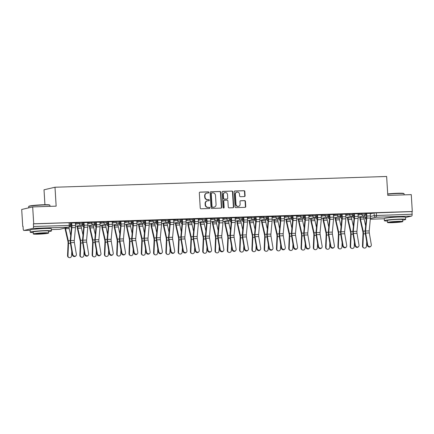<?xml version="1.0" encoding="UTF-8"?>
<svg xmlns="http://www.w3.org/2000/svg" width="434" height="434" viewBox="0 0 434 434"><rect width="100%" height="100%" fill="white"/><g stroke="black" fill="none" stroke-linecap="round" stroke-linejoin="round"><path stroke-width="0.65" d="M208.835 192.419A0.586 0.542 76.9 0 0 208.26 191.855L200.041 192.121A0.835 0.77 76.9 0 0 199.32 192.978L200.237 207.967A0.835 0.77 76.9 0 0 201.061 208.776L209.275 208.51A0.586 0.542 76.9 0 0 209.785 207.908A0.586 0.542 76.9 0 0 209.204 207.343L208.141 207.376A2.675 2.468 76.9 0 1 205.504 204.794L205.428 203.546A2.675 2.468 76.9 0 1 207.74 200.801L208.803 200.763A0.586 0.542 76.9 0 0 209.307 200.166A0.586 0.542 76.9 0 0 208.732 199.602L207.669 199.635A2.675 2.468 76.9 0 1 205.032 197.052L204.957 195.799A2.675 2.468 76.9 0 1 207.268 193.054L208.331 193.022A0.586 0.542 76.9 0 0 208.835 192.419M208.255 193.027A0.586 0.542 76.9 0 0 207.94 191.931L199.748 192.197M209.199 208.51A0.586 0.542 76.9 0 0 208.884 207.419L208.141 207.376M208.727 200.768A0.586 0.542 76.9 0 0 208.412 199.673L207.669 199.635M354.03 215.15L352.603 215.508L352.663 216.441L354.084 216.083M341.737 215.552L340.316 215.904L340.375 216.837L341.797 216.485M329.449 215.948L328.028 216.306L328.082 217.239L329.509 216.881M317.162 216.349L315.74 216.702L315.795 217.635L317.221 217.282M304.874 216.745L303.447 217.103L303.507 218.036L304.928 217.678M292.587 217.146L291.16 217.499L291.219 218.432L292.641 218.08M280.299 217.542L278.872 217.901L278.932 218.834L280.353 218.476M268.006 217.944L266.584 218.297L266.639 219.23L268.066 218.877M255.718 218.34L254.297 218.698L254.351 219.631L255.778 219.273M243.431 218.741L242.009 219.094L242.063 220.027L243.485 219.675M231.143 219.137L229.716 219.495L229.776 220.429L231.197 220.071M218.855 219.539L217.429 219.892L217.488 220.825L218.91 220.472M206.562 219.935L205.141 220.293L205.195 221.226L206.622 220.868M194.275 220.336L192.853 220.689L192.908 221.622L194.334 221.269M181.987 220.732L180.566 221.09L180.62 222.024L182.047 221.666M169.699 221.134L168.273 221.486L168.332 222.42L169.754 222.067M157.412 221.53L155.985 221.888L156.045 222.821L157.466 222.463M145.119 221.931L143.697 222.284L143.757 223.217L145.178 222.864M132.831 222.327L131.41 222.685L131.464 223.618L132.891 223.26M120.543 222.729L119.122 223.081L119.176 224.015L120.603 223.662M108.256 223.125L106.829 223.483L106.889 224.416L108.31 224.058M95.968 223.526L94.541 223.879L94.601 224.812L96.022 224.459M83.675 223.922L82.254 224.28L82.314 225.213L83.735 224.855M46.78 228.447A6.646 0.461 176.5 0 0 43.194 228.425A6.646 0.461 176.5 0 0 34.595 229.195M400.945 216.957A6.646 0.461 176.5 0 0 397.36 216.935A6.646 0.461 176.5 0 0 388.761 217.705M244.358 196.569A0.835 0.77 76.9 0 0 245.08 195.707L244.825 191.502A0.835 0.77 76.9 0 0 244 190.7L234.875 190.993A0.835 0.77 76.9 0 0 234.154 191.85L235.071 206.839A0.835 0.77 76.9 0 0 235.895 207.647L245.02 207.349A0.835 0.77 76.9 0 0 245.742 206.492L245.432 201.414A0.835 0.77 76.9 0 0 244.608 200.606L240.702 200.73A0.835 0.77 76.9 0 0 239.98 201.588L240.132 204.11A2.235 2.061 76.9 0 1 238.575 206.356A2.235 2.061 76.9 0 1 235.998 204.24L235.396 194.378A2.235 2.061 76.9 0 1 236.953 192.132A2.235 2.061 76.9 0 1 239.53 194.242L239.633 195.886A0.835 0.77 76.9 0 0 240.452 196.694L244.358 196.569M33.017 228.344L23.957 230.454A1.703 0.646 -91.9 0 1 23.908 230.459A1.703 0.646 -91.9 0 1 23.214 228.908L23.051 226.277L22.731 226.353L21.7 209.476L32.68 206.915L56.154 206.155L54.999 187.238L386.634 176.481L387.795 195.392L411.269 194.633L412.3 211.515L33.716 223.798L33.396 223.868L33.554 226.499L70.303 225.387L70.14 222.756L69.077 222.713L69.239 225.344A1.703 0.646 -91.9 0 1 68.702 227.188L33.017 228.344A1.703 0.646 -91.9 0 0 33.554 226.499M32.68 206.915L33.716 223.798M220.776 192.284A0.835 0.77 76.9 0 0 219.951 191.475L210.832 191.774A0.835 0.77 76.9 0 0 210.105 192.631L211.022 207.62A0.835 0.77 76.9 0 0 211.846 208.423L220.971 208.13A0.835 0.77 76.9 0 0 221.693 207.273L220.776 192.284L220.456 192.36A0.835 0.77 76.9 0 0 219.631 191.551L210.539 191.844M222.854 191.383L231.978 191.085A0.835 0.77 76.9 0 1 232.803 191.893L233.72 206.882A0.835 0.77 76.9 0 1 232.998 207.74L229.092 207.864A0.835 0.77 76.9 0 1 228.268 207.056L227.893 200.98A0.835 0.77 76.9 0 0 227.069 200.172L224.481 200.258A0.835 0.77 76.9 0 0 223.76 201.116L224.145 207.441A0.586 0.542 76.9 0 1 223.738 208.032A0.586 0.542 76.9 0 1 223.065 207.479L222.132 192.24A0.835 0.77 76.9 0 1 222.854 191.383L222.582 191.448M365.016 215.058L365.054 217.738L364.891 215.107L366.318 214.754M370.31 213.821L374.081 212.948L374.238 215.573L412.143 214.217A1.703 0.646 88.1 0 1 411.606 216.061L405.53 217.477M22.731 226.353L23.056 226.342M44.93 204.723L44.018 189.794L54.999 187.238M412.3 211.515L411.98 211.586L412.143 214.217M70.237 224.383L70.633 224.291L70.232 224.307M75.359 222.951L76.552 222.816M76.558 222.913L70.156 223.022M82.444 224.004L82.927 223.895L82.411 223.911M87.646 222.555L88.84 222.42M88.845 222.512L82.444 222.626M94.731 223.608L95.214 223.494L94.699 223.51M99.934 222.154L101.133 222.018M101.138 222.116L94.731 222.224M107.019 223.206L107.502 223.098L106.986 223.114M112.227 221.758L113.42 221.622M113.426 221.714L107.019 221.828M119.312 222.81L119.789 222.696L119.274 222.713M124.515 221.356L125.708 221.221M125.714 221.318L119.312 221.427M131.6 222.409L132.077 222.3L131.562 222.316M136.802 220.96L137.996 220.825M138.001 220.917L131.6 221.031M143.887 222.013L144.365 221.899L143.849 221.915M149.09 220.559L150.283 220.423M150.289 220.521L143.887 220.629M156.175 221.611L156.658 221.503L156.142 221.519M161.377 220.163L162.571 220.027M162.582 220.119L156.175 220.233M168.463 221.215L168.945 221.101L168.43 221.118M173.665 219.761L174.864 219.626M174.869 219.723L168.463 219.832M180.756 220.814L181.233 220.705L180.718 220.722M185.958 219.365L187.152 219.23M187.157 219.322L180.756 219.436M193.043 220.418L193.521 220.304L193.005 220.32M198.246 218.964L199.439 218.828M199.445 218.926L193.043 219.034M205.331 220.016L205.808 219.908L205.293 219.924M210.533 218.568L211.727 218.432M211.732 218.524L205.331 218.638M217.618 219.62L218.101 219.506L217.586 219.523M222.821 218.166L224.015 218.031M224.025 218.128L217.618 218.242M229.906 219.219L230.389 219.11L229.874 219.127M235.109 217.77L236.308 217.635M236.313 217.727L229.906 217.841M242.194 218.823L242.677 218.709L242.161 218.725M247.402 217.369L248.595 217.233M248.601 217.331L242.199 217.445M254.487 218.421L254.964 218.313L254.449 218.329M259.689 216.973L260.883 216.837M260.888 216.929L254.487 217.043M266.774 218.025L267.252 217.911L266.736 217.928M271.977 216.571L273.17 216.436M273.176 216.533L266.774 216.647M279.062 217.624L279.545 217.515L279.029 217.532M284.265 216.175L285.458 216.04M285.464 216.137L279.062 216.246M291.35 217.228L291.832 217.114L291.317 217.13M296.552 215.774L297.751 215.638M297.757 215.736L291.35 215.85M303.637 216.826L304.12 216.718L303.605 216.734M308.845 215.378L310.039 215.242M310.044 215.34L303.643 215.448M315.93 216.43L316.408 216.316L315.892 216.333M321.133 214.976L322.326 214.841M322.332 214.938L315.93 215.052M328.218 216.029L328.695 215.92L328.18 215.937M333.421 214.58L334.614 214.445M334.619 214.542L328.218 214.651M340.506 215.633L340.988 215.519L340.473 215.535M345.708 214.179L346.902 214.043M346.907 214.141L340.506 214.255M352.793 215.231L353.276 215.123L352.761 215.139M357.996 213.783L359.195 213.647M359.2 213.745L352.793 213.853M358.023 214.222L361.793 213.344L361.847 214.277L365.124 214.119L365.065 213.186L361.793 213.344M345.735 214.618L349.5 213.745L349.56 214.678L352.837 214.521L352.777 213.588L349.5 213.745M333.448 215.02L337.213 214.141L337.272 215.074L340.549 214.917L340.489 213.984L337.213 214.141M321.16 215.416L324.925 214.542L324.985 215.476L328.256 215.318L328.202 214.385L324.925 214.542M308.872 215.817L312.637 214.938L312.692 215.872L315.968 215.714L315.914 214.781L312.637 214.938M296.579 216.213L300.35 215.34L300.404 216.273L303.681 216.116L303.626 215.183L300.35 215.34M284.292 216.615L288.057 215.736L288.116 216.669L291.393 216.512L291.333 215.579L288.057 215.736M272.004 217.011L275.769 216.137L275.829 217.071L279.105 216.913L279.046 215.98L275.769 216.137M259.716 217.412L263.481 216.533L263.541 217.467L266.812 217.309L266.758 216.376L263.481 216.533M247.429 217.808L251.194 216.935L251.248 217.868L254.525 217.711L254.47 216.778L251.194 216.935M235.136 218.21L238.906 217.331L238.96 218.264L242.237 218.107L242.183 217.174L238.906 217.331M222.848 218.606L226.613 217.727L226.673 218.66L229.949 218.508L229.89 217.575L226.613 217.727M210.561 219.007L214.325 218.128L214.385 219.061L217.662 218.904L217.602 217.971L214.325 218.128M198.273 219.403L202.038 218.524L202.098 219.458L205.374 219.306L205.315 218.373L202.038 218.524M185.985 219.805L189.75 218.926L189.804 219.859L193.081 219.702L193.027 218.769L189.75 218.926M173.692 220.201L177.463 219.322L177.517 220.255L180.794 220.103L180.739 219.17L177.463 219.322M161.405 220.602L165.175 219.723L165.229 220.656L168.506 220.499L168.446 219.566L165.175 219.723M149.117 220.998L152.882 220.119L152.942 221.052L156.218 220.901L156.159 219.967L152.882 220.119M136.829 221.4L140.594 220.521L140.654 221.454L143.931 221.297L143.871 220.363L140.594 220.521M124.542 221.796L128.307 220.917L128.361 221.85L131.638 221.698L131.583 220.765L128.307 220.917M112.249 222.197L116.019 221.318L116.073 222.251L119.35 222.094L119.296 221.161L116.019 221.318M99.961 222.593L103.731 221.714L103.786 222.647L107.062 222.496L107.003 221.562L103.731 221.714M87.673 222.995L91.438 222.116L91.498 223.049L94.775 222.892L94.715 221.958L91.438 222.116M70.254 224.584L71.388 224.324M75.386 223.391L79.151 222.512L79.21 223.445L82.487 223.293L82.427 222.36L79.151 222.512M370.289 213.382L365.081 213.457M70.162 223.119L71.312 223.081M365.081 214.835L365.564 214.721L365.048 214.738M411.98 211.586L374.081 212.948M33.396 223.868L69.077 222.713M82.449 222.723L83.605 222.685M94.737 222.322L95.892 222.284M107.03 221.926L108.18 221.888M119.317 221.524L120.468 221.486M131.605 221.128L132.755 221.09M143.893 220.727L145.043 220.689M156.18 220.331L157.336 220.293M168.473 219.929L169.623 219.892M180.761 219.533L181.911 219.495M193.049 219.132L194.199 219.094M205.336 218.736L206.486 218.698M217.624 218.335L218.779 218.297M229.911 217.939L231.067 217.901M242.205 217.537L243.355 217.499M254.492 217.141L255.642 217.103M266.78 216.74L267.93 216.702M279.067 216.344L280.223 216.306M291.355 215.942L292.511 215.904M303.648 215.546L304.798 215.508M315.936 215.145L317.086 215.107M328.223 214.749L329.373 214.711M340.511 214.347L341.666 214.309M352.799 213.951L353.954 213.913M365.092 213.55L366.242 213.512M206.823 193.114L206.503 193.19A2.675 2.468 76.9 0 0 204.636 195.875L204.957 195.799M207.349 199.711A2.675 2.468 76.9 0 1 204.712 197.123L204.636 195.875M207.295 200.861L206.975 200.931A2.675 2.468 76.9 0 0 205.108 203.617L205.428 203.546M207.821 207.452A2.675 2.468 76.9 0 1 205.184 204.87L205.108 203.617M220.944 208.13A0.835 0.77 76.9 0 0 221.373 207.343L220.456 192.36M211.754 192.913A0.586 0.542 76.9 0 0 211.244 193.51L212.052 206.665A0.586 0.542 76.9 0 0 212.627 207.23L213.75 207.197A2.675 2.468 76.9 0 0 216.061 204.452L215.508 195.457A2.675 2.468 76.9 0 0 212.872 192.875L211.754 192.913M211.434 192.984A0.586 0.542 76.9 0 0 210.924 193.586L211.244 193.51M214.195 207.137L213.87 207.213A2.675 2.468 76.9 0 1 213.43 207.268L212.307 207.306A0.586 0.542 76.9 0 1 211.732 206.741L210.924 193.586M222.561 191.459L231.978 191.085M232.971 207.74A0.835 0.77 76.9 0 0 233.4 206.958L232.483 191.969A0.835 0.77 76.9 0 0 231.658 191.161M224.161 200.329A0.835 0.77 76.9 0 0 223.439 201.192L223.825 207.517L224.145 207.441M223.57 208.038A0.586 0.542 76.9 0 0 223.825 207.517M227.508 194.671A2.235 2.061 76.9 0 0 224.931 192.56A2.235 2.061 76.9 0 0 223.374 194.806L223.586 198.284A0.835 0.77 76.9 0 0 224.411 199.092L226.998 199.005A0.835 0.77 76.9 0 0 227.72 198.148L227.508 194.671M224.931 192.56L224.611 192.636A2.235 2.061 76.9 0 0 223.054 194.882L223.374 194.806M227.139 198.989L226.819 199.065A0.835 0.77 76.9 0 1 226.678 199.081L224.09 199.168A0.835 0.77 76.9 0 1 223.266 198.36L223.054 194.882M236.953 192.132L236.633 192.202A2.235 2.061 76.9 0 0 235.071 194.448L235.396 194.378M238.575 206.356L238.255 206.427A2.235 2.061 76.9 0 1 235.678 204.316L235.071 194.448M244.993 207.349A0.835 0.77 76.9 0 0 245.422 206.568L245.112 201.484A0.835 0.77 76.9 0 0 244.288 200.682L240.409 200.806M244.331 196.569A0.835 0.77 76.9 0 0 244.76 195.783L244.505 191.578A0.835 0.77 76.9 0 0 243.68 190.77L234.582 191.069M68.93 257.519L68.512 257.319A1.958 1.779 -64.4 0 1 67.547 255.615L67.97 255.816A1.958 1.779 115.6 0 0 68.93 257.519A1.958 1.779 115.6 0 0 71.588 255.697L71.778 251.319M64.997 228.078A5.365 2.04 -91.9 0 0 65.192 229.217L67.899 241.201A3.152 1.199 88.1 0 1 68.073 243.235L67.547 255.615M65.42 227.98A4.259 1.617 -91.9 0 0 65.55 228.702L68.263 240.691A4.259 1.617 88.1 0 1 68.491 243.436L67.97 255.816M68.963 227.156A4.259 1.617 -91.9 0 0 69.174 228.582L70.709 235.385M72.755 254.433A1.958 1.703 44.6 0 0 76.379 254.313L74.377 242.525L70.753 242.639L72.755 254.433L72.37 254.818A1.958 1.703 -135.4 0 0 75.576 256.136L75.961 255.751M71.306 222.989L71.474 225.707A4.259 1.617 88.1 0 1 71.453 227.362L70.265 240.257A4.259 1.617 -91.9 0 0 70.368 243.029L72.37 254.818M71.729 222.973L71.892 225.609A5.365 2.04 88.1 0 1 71.86 227.693L70.671 240.588A3.152 1.199 -91.9 0 0 70.753 242.639M75.353 222.854L75.516 225.49A5.365 2.04 88.1 0 1 75.483 227.573L74.295 240.469A3.152 1.199 -91.9 0 0 74.377 242.525M81.218 257.123L80.8 256.923A1.958 1.779 -64.4 0 1 79.834 255.214L80.257 255.414A1.958 1.779 115.6 0 0 81.218 257.123A1.958 1.779 115.6 0 0 83.881 255.3L84.066 250.917M77.567 225.897L77.615 226.705A4.259 1.617 -91.9 0 0 77.838 228.306L80.55 240.29A4.259 1.617 88.1 0 1 80.784 243.035L80.257 255.414M75.44 224.324L79.21 223.445A1.703 1.573 -103.1 0 0 81.169 225.056L81.239 226.591A4.259 1.617 -91.9 0 0 81.462 228.186L83.002 234.989M77.149 225.989L77.203 226.803A5.365 2.04 -91.9 0 0 77.48 228.816L80.192 240.805A3.152 1.199 88.1 0 1 80.361 242.834L79.834 255.214M93.511 256.722L93.088 256.521A1.958 1.779 -64.4 0 1 92.127 254.818L92.545 255.018A1.958 1.779 115.6 0 0 93.511 256.722A1.958 1.779 115.6 0 0 96.169 254.899L96.353 250.521M89.854 225.496L89.909 226.309A4.259 1.617 -91.9 0 0 90.126 227.904L92.838 239.893A4.259 1.617 88.1 0 1 93.071 242.639L92.545 255.018M93.435 224.66L93.532 226.19A4.259 1.617 -91.9 0 0 93.749 227.785L95.29 234.588M89.442 225.593L89.491 226.407A5.365 2.04 -91.9 0 0 89.767 228.42L92.48 240.403A3.152 1.199 88.1 0 1 92.654 242.438L92.127 254.818M85.042 254.031A1.958 1.703 44.6 0 0 88.666 253.917L86.664 242.123L83.04 242.243L85.042 254.031L84.663 254.422A1.958 1.703 -135.4 0 0 87.869 255.74L88.248 255.349M83.594 222.588L83.762 225.306A4.259 1.617 88.1 0 1 83.74 226.96L82.552 239.856A4.259 1.617 -91.9 0 0 82.655 242.628L84.663 254.422M84.017 222.577L84.18 225.208A5.365 2.04 88.1 0 1 84.153 227.297L82.965 240.192A3.152 1.199 -91.9 0 0 83.04 242.243M87.641 222.458L87.804 225.094A5.365 2.04 88.1 0 1 87.771 227.177L86.588 240.073A3.152 1.199 -91.9 0 0 86.664 242.123M97.33 253.635A1.958 1.703 44.6 0 0 100.954 253.516L98.952 241.727L95.328 241.841L97.33 253.635L96.95 254.02A1.958 1.703 -135.4 0 0 100.156 255.338L100.536 254.953M95.887 222.192L96.05 224.91A4.259 1.617 88.1 0 1 96.028 226.564L94.84 239.459A4.259 1.617 -91.9 0 0 94.943 242.232L96.95 254.02M96.305 222.175L96.467 224.812A5.365 2.04 88.1 0 1 96.44 226.895L95.252 239.79A3.152 1.199 -91.9 0 0 95.328 241.841M99.928 222.056L100.091 224.693A5.365 2.04 88.1 0 1 100.064 226.776L98.876 239.671A3.152 1.199 -91.9 0 0 98.952 241.727M28.682 206.53L28.921 206.258A10.394 0.722 -3.5 0 1 43.178 204.767A10.394 0.722 -3.5 0 1 49.617 204.994L49.888 205.233A10.649 0.743 176.5 0 0 43.291 205A10.649 0.743 176.5 0 0 28.682 206.53A10.649 0.743 176.5 0 0 28.66 206.584L28.736 207.837M49.981 206.356L49.915 205.282A10.649 0.743 176.5 0 0 49.888 205.233M48.537 231.593A10.649 0.743 176.5 0 0 51.483 230.899A10.649 0.743 176.5 0 0 44.854 230.617A10.649 0.743 176.5 0 0 30.223 232.201A10.649 0.743 176.5 0 0 33.234 232.532M51.483 230.899L51.353 228.778A10.649 0.743 176.5 0 0 44.724 228.496A10.649 0.743 176.5 0 0 30.092 230.08L30.223 232.201M33.32 233.969L33.201 232.016A7.666 0.532 -3.5 0 1 43.736 230.877A7.666 0.532 -3.5 0 1 48.505 231.083L48.624 233.031A7.666 0.532 176.5 0 0 43.856 232.83A7.666 0.532 176.5 0 0 33.32 233.969A7.666 0.532 176.5 0 0 38.089 234.17A7.666 0.532 176.5 0 0 48.624 233.031M42.83 233.069A4.942 0.342 176.5 0 0 36.044 233.801A4.942 0.342 176.5 0 0 39.114 233.931A4.942 0.342 176.5 0 0 45.906 233.199A4.942 0.342 176.5 0 0 42.83 233.069M387.703 193.933A10.394 0.722 -3.5 0 1 397.343 193.276A10.394 0.722 -3.5 0 1 403.783 193.504L404.054 193.743A10.649 0.743 176.5 0 0 397.457 193.51A10.649 0.743 176.5 0 0 387.719 194.166M404.146 194.866L404.081 193.792A10.649 0.743 176.5 0 0 404.054 193.743M402.703 220.103A10.649 0.743 176.5 0 0 405.649 219.409A10.649 0.743 176.5 0 0 399.02 219.127A10.649 0.743 176.5 0 0 384.388 220.711A10.649 0.743 176.5 0 0 387.399 221.042M405.649 219.409L405.519 217.288A10.649 0.743 176.5 0 0 398.889 217.005A10.649 0.743 176.5 0 0 384.258 218.59L384.388 220.711M387.486 222.479L387.367 220.526A7.666 0.532 -3.5 0 1 397.902 219.387A7.666 0.532 -3.5 0 1 402.671 219.593L402.79 221.541A7.666 0.532 176.5 0 0 398.021 221.34A7.666 0.532 176.5 0 0 387.486 222.479A7.666 0.532 176.5 0 0 392.255 222.68A7.666 0.532 176.5 0 0 402.79 221.541M396.996 221.579A4.942 0.342 176.5 0 0 390.204 222.311A4.942 0.342 176.5 0 0 393.28 222.441A4.942 0.342 176.5 0 0 400.072 221.709A4.942 0.342 176.5 0 0 396.996 221.579M105.798 256.326L105.375 256.125A1.958 1.779 -64.4 0 1 104.415 254.416L104.833 254.617A1.958 1.779 115.6 0 0 105.798 256.326A1.958 1.779 115.6 0 0 108.457 254.503L108.641 250.12M102.147 225.1L102.196 225.908A4.259 1.617 -91.9 0 0 102.419 227.508L105.126 239.492A4.259 1.617 88.1 0 1 105.359 242.237L104.833 254.617M105.722 224.264L105.82 225.794A4.259 1.617 -91.9 0 0 106.042 227.389L107.578 234.192M101.73 225.192L101.778 226.006A5.365 2.04 -91.9 0 0 102.061 228.018L104.768 240.007A3.152 1.199 88.1 0 1 104.941 242.036L104.415 254.416M118.086 255.924L117.668 255.724A1.958 1.779 -64.4 0 1 116.703 254.02L117.12 254.221A1.958 1.779 115.6 0 0 118.086 255.924A1.958 1.779 115.6 0 0 120.744 254.102L120.934 249.724M114.435 224.698L114.484 225.512A4.259 1.617 -91.9 0 0 114.706 227.107L117.413 239.096A4.259 1.617 88.1 0 1 117.647 241.841L117.12 254.221M118.015 223.863L118.108 225.392A4.259 1.617 -91.9 0 0 118.33 226.993L119.865 233.79M114.017 224.796L114.066 225.609A5.365 2.04 -91.9 0 0 114.348 227.622L117.055 239.606A3.152 1.199 88.1 0 1 117.229 241.64L116.703 254.02M130.374 255.528L129.956 255.328A1.958 1.779 -64.4 0 1 128.99 253.619L129.408 253.819A1.958 1.779 115.6 0 0 130.374 255.528A1.958 1.779 115.6 0 0 133.032 253.706L133.222 249.322M126.723 224.302L126.771 225.11A4.259 1.617 -91.9 0 0 126.994 226.711L129.701 238.695A4.259 1.617 88.1 0 1 129.934 241.44L129.408 253.819M130.303 223.467L130.395 224.996A4.259 1.617 -91.9 0 0 130.618 226.591L132.153 233.394M126.305 224.394L126.354 225.208A5.365 2.04 -91.9 0 0 126.636 227.221L129.343 239.21A3.152 1.199 88.1 0 1 129.516 241.239L128.99 253.619M109.623 253.234A1.958 1.703 44.6 0 0 113.247 253.12L111.24 241.326L107.616 241.445L109.623 253.234L109.238 253.624A1.958 1.703 -135.4 0 0 112.444 254.942L112.829 254.552M108.174 221.79L108.337 224.508A4.259 1.617 88.1 0 1 108.316 226.163L107.127 239.058A4.259 1.617 -91.9 0 0 107.236 241.83L109.238 253.624M108.592 221.779L108.755 224.411A5.365 2.04 88.1 0 1 108.728 226.499L107.54 239.394A3.152 1.199 -91.9 0 0 107.616 241.445M112.216 221.66L112.379 224.297A5.365 2.04 88.1 0 1 112.352 226.38L111.164 239.275A3.152 1.199 -91.9 0 0 111.24 241.326M121.911 252.838A1.958 1.703 44.6 0 0 125.534 252.718L123.527 240.93L119.903 241.044L121.911 252.838L121.525 253.223A1.958 1.703 -135.4 0 0 124.732 254.541L125.117 254.156M120.462 221.394L120.63 224.112A4.259 1.617 88.1 0 1 120.603 225.767L119.421 238.662A4.259 1.617 -91.9 0 0 119.524 241.434L121.525 253.223M120.885 221.378L121.043 224.015A5.365 2.04 88.1 0 1 121.015 226.098L119.827 238.993A3.152 1.199 -91.9 0 0 119.903 241.044M124.509 221.259L124.666 223.895A5.365 2.04 88.1 0 1 124.639 225.978L123.451 238.874A3.152 1.199 -91.9 0 0 123.527 240.93M134.198 252.436A1.958 1.703 44.6 0 0 137.822 252.322L135.82 240.528L132.196 240.648L134.198 252.436L133.813 252.827A1.958 1.703 -135.4 0 0 137.019 254.145L137.404 253.754M132.75 220.993L132.918 223.711A4.259 1.617 88.1 0 1 132.896 225.365L131.708 238.261A4.259 1.617 -91.9 0 0 131.811 241.038L133.813 252.827M133.173 220.982L133.336 223.613A5.365 2.04 88.1 0 1 133.303 225.702L132.115 238.597A3.152 1.199 -91.9 0 0 132.196 240.648M136.797 220.863L136.96 223.499A5.365 2.04 88.1 0 1 136.927 225.582L135.739 238.478A3.152 1.199 -91.9 0 0 135.82 240.528M142.661 255.127L142.243 254.926A1.958 1.779 -64.4 0 1 141.278 253.223L141.701 253.423A1.958 1.779 115.6 0 0 142.661 255.127A1.958 1.779 115.6 0 0 145.325 253.304L145.509 248.926M139.01 223.901L139.059 224.714A4.259 1.617 -91.9 0 0 139.281 226.309L141.994 238.299A4.259 1.617 88.1 0 1 142.227 241.044L141.701 253.423M142.591 223.065L142.683 224.595A4.259 1.617 -91.9 0 0 142.905 226.195L144.446 232.993M138.592 223.998L138.647 224.812A5.365 2.04 -91.9 0 0 138.923 226.825L141.636 238.808A3.152 1.199 88.1 0 1 141.804 240.843L141.278 253.223M146.486 252.04A1.958 1.703 44.6 0 0 150.11 251.921L148.108 240.132L144.484 240.246L146.486 252.04L146.106 252.425A1.958 1.703 -135.4 0 0 149.312 253.744L149.692 253.358M145.037 220.597L145.206 223.315A4.259 1.617 88.1 0 1 145.184 224.969L143.996 237.865A4.259 1.617 -91.9 0 0 144.099 240.637L146.106 252.425M145.461 220.581L145.623 223.217A5.365 2.04 88.1 0 1 145.591 225.3L144.408 238.195A3.152 1.199 -91.9 0 0 144.484 240.246M149.084 220.461L149.247 223.098A5.365 2.04 88.1 0 1 149.215 225.181L148.027 238.076A3.152 1.199 -91.9 0 0 148.108 240.132M154.949 254.731L154.531 254.53A1.958 1.779 -64.4 0 1 153.571 252.821L153.989 253.022A1.958 1.779 115.6 0 0 154.949 254.731A1.958 1.779 115.6 0 0 157.613 252.908L157.797 248.525M151.298 223.505L151.352 224.313A4.259 1.617 -91.9 0 0 151.569 225.913L154.282 237.897A4.259 1.617 88.1 0 1 154.515 240.642L153.989 253.022M154.878 222.669L154.971 224.199A4.259 1.617 -91.9 0 0 155.193 225.794L156.734 232.597M150.886 223.597L150.934 224.411A5.365 2.04 -91.9 0 0 151.211 226.423L153.924 238.412A3.152 1.199 88.1 0 1 154.097 240.441L153.571 252.821M158.773 251.639A1.958 1.703 44.6 0 0 162.397 251.525L160.396 239.731L156.772 239.85L158.773 251.639L158.394 252.029A1.958 1.703 -135.4 0 0 161.6 253.347L161.98 252.957M157.33 220.195L157.493 222.913A4.259 1.617 88.1 0 1 157.471 224.568L156.283 237.463A4.259 1.617 -91.9 0 0 156.386 240.241L158.394 252.029M157.748 220.184L157.911 222.816A5.365 2.04 88.1 0 1 157.884 224.904L156.696 237.799A3.152 1.199 -91.9 0 0 156.772 239.85M161.372 220.065L161.535 222.702A5.365 2.04 88.1 0 1 161.508 224.785L160.32 237.68A3.152 1.199 -91.9 0 0 160.396 239.731M167.242 254.329L166.819 254.129A1.958 1.779 -64.4 0 1 165.859 252.425L166.276 252.626A1.958 1.779 115.6 0 0 167.242 254.329A1.958 1.779 115.6 0 0 169.9 252.507L170.085 248.129M163.591 223.103L163.64 223.917A4.259 1.617 -91.9 0 0 163.862 225.512L166.569 237.501A4.259 1.617 88.1 0 1 166.802 240.246L166.276 252.626M167.166 222.268L167.264 223.798A4.259 1.617 -91.9 0 0 167.486 225.398L169.021 232.195M163.173 223.201L163.222 224.015A5.365 2.04 -91.9 0 0 163.499 226.027L166.211 238.011A3.152 1.199 88.1 0 1 166.385 240.045L165.859 252.425M171.067 251.243A1.958 1.703 44.6 0 0 174.69 251.123L172.683 239.335L169.059 239.454L171.067 251.243L170.681 251.628A1.958 1.703 -135.4 0 0 173.888 252.946L174.273 252.561M169.618 219.799L169.781 222.517A4.259 1.617 88.1 0 1 169.759 224.172L168.571 237.067A4.259 1.617 -91.9 0 0 168.68 239.839L170.681 251.628M170.036 219.783L170.199 222.42A5.365 2.04 88.1 0 1 170.171 224.503L168.983 237.398A3.152 1.199 -91.9 0 0 169.059 239.454M173.66 219.664L173.822 222.3A5.365 2.04 88.1 0 1 173.795 224.383L172.607 237.279A3.152 1.199 -91.9 0 0 172.683 239.335M179.53 253.933L179.112 253.733A1.958 1.779 -64.4 0 1 178.146 252.024L178.564 252.225A1.958 1.779 115.6 0 0 179.53 253.933A1.958 1.779 115.6 0 0 182.188 252.111L182.372 247.727M175.878 222.707L175.927 223.515A4.259 1.617 -91.9 0 0 176.15 225.116L178.857 237.1A4.259 1.617 88.1 0 1 179.09 239.845L178.564 252.225M179.459 221.872L179.551 223.401A4.259 1.617 -91.9 0 0 179.774 224.996L181.309 231.799M175.461 222.799L175.51 223.613A5.365 2.04 -91.9 0 0 175.792 225.626L178.499 237.615A3.152 1.199 88.1 0 1 178.672 239.644L178.146 252.024M183.354 250.841A1.958 1.703 44.6 0 0 186.978 250.727L184.971 238.933L181.347 239.053L183.354 250.841L182.969 251.232A1.958 1.703 -135.4 0 0 186.175 252.55L186.56 252.159M181.906 219.398L182.074 222.116A4.259 1.617 88.1 0 1 182.047 223.77L180.859 236.666A4.259 1.617 -91.9 0 0 180.967 239.443L182.969 251.232M182.329 219.387L182.486 222.018A5.365 2.04 88.1 0 1 182.459 224.107L181.271 237.002A3.152 1.199 -91.9 0 0 181.347 239.053M185.953 219.268L186.11 221.904A5.365 2.04 88.1 0 1 186.083 223.987L184.895 236.883A3.152 1.199 -91.9 0 0 184.971 238.933M191.817 253.537L191.399 253.331A1.958 1.779 -64.4 0 1 190.434 251.628L190.851 251.828A1.958 1.779 115.6 0 0 191.817 253.537A1.958 1.779 115.6 0 0 194.475 251.709L194.665 247.331M188.166 222.306L188.215 223.119A4.259 1.617 -91.9 0 0 188.437 224.714L191.144 236.704A4.259 1.617 88.1 0 1 191.378 239.449L190.851 251.828M191.747 221.47L191.839 223A4.259 1.617 -91.9 0 0 192.061 224.6L193.597 231.398M187.748 222.403L187.797 223.217A5.365 2.04 -91.9 0 0 188.079 225.23L190.786 237.214A3.152 1.199 88.1 0 1 190.96 239.248L190.434 251.628M195.642 250.445A1.958 1.703 44.6 0 0 199.266 250.326L197.264 238.537L193.64 238.657L195.642 250.445L195.257 250.83A1.958 1.703 -135.4 0 0 198.463 252.149L198.848 251.763M194.193 219.002L194.361 221.72A4.259 1.617 88.1 0 1 194.34 223.374L193.152 236.27A4.259 1.617 -91.9 0 0 193.255 239.042L195.257 250.83M194.616 218.986L194.779 221.622A5.365 2.04 88.1 0 1 194.747 223.705L193.559 236.601A3.152 1.199 -91.9 0 0 193.64 238.657M198.24 218.866L198.398 221.503A5.365 2.04 88.1 0 1 198.371 223.586L197.182 236.481A3.152 1.199 -91.9 0 0 197.264 238.537M204.105 253.136L203.687 252.935A1.958 1.779 -64.4 0 1 202.721 251.226L203.145 251.427A1.958 1.779 115.6 0 0 204.105 253.136A1.958 1.779 115.6 0 0 206.768 251.313L206.953 246.93M200.454 221.91L200.503 222.718A4.259 1.617 -91.9 0 0 200.725 224.318L203.438 236.302A4.259 1.617 88.1 0 1 203.671 239.047L203.145 251.427M204.034 221.074L204.126 222.604A4.259 1.617 -91.9 0 0 204.349 224.199L205.89 231.002M200.036 222.002L200.09 222.816A5.365 2.04 -91.9 0 0 200.367 224.828L203.079 236.818A3.152 1.199 88.1 0 1 203.248 238.846L202.721 251.226M207.929 250.044A1.958 1.703 44.6 0 0 211.553 249.93L209.551 238.136L205.928 238.255L207.929 250.044L207.55 250.434A1.958 1.703 -135.4 0 0 210.756 251.753L211.136 251.362M206.481 218.6L206.649 221.318A4.259 1.617 88.1 0 1 206.627 222.973L205.439 235.868A4.259 1.617 -91.9 0 0 205.542 238.646L207.55 250.434M206.904 218.59L207.067 221.221A5.365 2.04 88.1 0 1 207.034 223.309L205.846 236.204A3.152 1.199 -91.9 0 0 205.928 238.255M210.528 218.47L210.691 221.107A5.365 2.04 88.1 0 1 210.658 223.19L209.47 236.085A3.152 1.199 -91.9 0 0 209.551 238.136M216.392 252.74L215.975 252.534A1.958 1.779 -64.4 0 1 215.014 250.83L215.432 251.031A1.958 1.779 115.6 0 0 216.392 252.74A1.958 1.779 115.6 0 0 219.056 250.912L219.241 246.534M212.741 221.508L212.79 222.322A4.259 1.617 -91.9 0 0 213.013 223.917L215.725 235.906A4.259 1.617 88.1 0 1 215.958 238.651L215.432 251.031M216.322 220.673L216.414 222.203A4.259 1.617 -91.9 0 0 216.637 223.803L218.177 230.6M212.329 221.606L212.378 222.42A5.365 2.04 -91.9 0 0 212.655 224.432L215.367 236.416A3.152 1.199 88.1 0 1 215.535 238.45L215.014 250.83M220.217 249.648A1.958 1.703 44.6 0 0 223.841 249.528L221.839 237.74L218.215 237.859L220.217 249.648L219.837 250.033A1.958 1.703 -135.4 0 0 223.043 251.351L223.423 250.966M218.774 218.204L218.937 220.922A4.259 1.617 88.1 0 1 218.915 222.577L217.727 235.472A4.259 1.617 -91.9 0 0 217.83 238.244L219.837 250.033M219.192 218.188L219.354 220.825A5.365 2.04 88.1 0 1 219.327 222.908L218.139 235.803A3.152 1.199 -91.9 0 0 218.215 237.859M222.816 218.069L222.978 220.705A5.365 2.04 88.1 0 1 222.951 222.788L221.763 235.689A3.152 1.199 -91.9 0 0 221.839 237.74M228.685 252.338L228.262 252.138A1.958 1.779 -64.4 0 1 227.302 250.429L227.72 250.63A1.958 1.779 115.6 0 0 228.685 252.338A1.958 1.779 115.6 0 0 231.344 250.516L231.528 246.132M225.034 221.112L225.083 221.92A4.259 1.617 -91.9 0 0 225.306 223.521L228.013 235.505A4.259 1.617 88.1 0 1 228.246 238.25L227.72 250.63M228.609 220.277L228.707 221.807A4.259 1.617 -91.9 0 0 228.924 223.401L230.465 230.204M224.617 221.204L224.666 222.018A5.365 2.04 -91.9 0 0 224.942 224.031L227.655 236.02A3.152 1.199 88.1 0 1 227.828 238.049L227.302 250.429M232.51 249.246A1.958 1.703 44.6 0 0 236.134 249.132L234.127 237.338L230.503 237.458L232.51 249.246L232.125 249.637A1.958 1.703 -135.4 0 0 235.331 250.955L235.716 250.564M231.062 217.803L231.224 220.521A4.259 1.617 88.1 0 1 231.203 222.175L230.015 235.071A4.259 1.617 -91.9 0 0 230.123 237.848L232.125 249.637M231.479 217.792L231.642 220.429A5.365 2.04 88.1 0 1 231.615 222.512L230.427 235.407A3.152 1.199 -91.9 0 0 230.503 237.458M235.103 217.673L235.266 220.309A5.365 2.04 88.1 0 1 235.239 222.392L234.051 235.288A3.152 1.199 -91.9 0 0 234.127 237.338M240.973 251.942L240.555 251.736A1.958 1.779 -64.4 0 1 239.59 250.033L240.007 250.234A1.958 1.779 115.6 0 0 240.973 251.942A1.958 1.779 115.6 0 0 243.631 250.114L243.816 245.736M237.322 220.711L237.371 221.524A4.259 1.617 -91.9 0 0 237.593 223.119L240.3 235.109A4.259 1.617 88.1 0 1 240.534 237.854L240.007 250.234M240.903 219.875L240.995 221.405A4.259 1.617 -91.9 0 0 241.217 223.005L242.752 229.803M236.904 220.808L236.953 221.622A5.365 2.04 -91.9 0 0 237.235 223.635L239.942 235.619A3.152 1.199 88.1 0 1 240.116 237.653L239.59 250.033M244.798 248.85A1.958 1.703 44.6 0 0 248.422 248.731L246.414 236.942L242.79 237.062L244.798 248.85L244.413 249.241A1.958 1.703 -135.4 0 0 247.619 250.554L248.004 250.168M243.349 217.407L243.517 220.125A4.259 1.617 88.1 0 1 243.49 221.779L242.302 234.675A4.259 1.617 -91.9 0 0 242.411 237.447L244.413 249.241M243.772 217.391L243.93 220.027A5.365 2.04 88.1 0 1 243.903 222.11L242.714 235.006A3.152 1.199 -91.9 0 0 242.79 237.062M247.396 217.271L247.554 219.908A5.365 2.04 88.1 0 1 247.526 221.996L246.338 234.892A3.152 1.199 -91.9 0 0 246.414 236.942M253.261 251.541L252.843 251.34A1.958 1.779 -64.4 0 1 251.877 249.631L252.295 249.832A1.958 1.779 115.6 0 0 253.261 251.541A1.958 1.779 115.6 0 0 255.919 249.718L256.109 245.335M249.61 220.315L249.658 221.123A4.259 1.617 -91.9 0 0 249.881 222.723L252.588 234.707A4.259 1.617 88.1 0 1 252.821 237.452L252.295 249.832M253.19 219.479L253.282 221.009A4.259 1.617 -91.9 0 0 253.505 222.604L255.04 229.407M249.192 220.412L249.241 221.221A5.365 2.04 -91.9 0 0 249.523 223.233L252.23 235.223A3.152 1.199 88.1 0 1 252.404 237.252L251.877 249.631M257.085 248.449A1.958 1.703 44.6 0 0 260.709 248.335L258.702 236.541L255.083 236.66L257.085 248.449L256.7 248.839A1.958 1.703 -135.4 0 0 259.906 250.158L260.291 249.767M255.637 217.005L255.805 219.723A4.259 1.617 88.1 0 1 255.783 221.378L254.595 234.273A4.259 1.617 -91.9 0 0 254.698 237.051L256.7 248.839M256.06 216.995L256.217 219.631A5.365 2.04 88.1 0 1 256.19 221.714L255.002 234.61A3.152 1.199 -91.9 0 0 255.083 236.66M259.684 216.875L259.841 219.512A5.365 2.04 88.1 0 1 259.814 221.595L258.626 234.49A3.152 1.199 -91.9 0 0 258.702 236.541M265.548 251.145L265.131 250.939A1.958 1.779 -64.4 0 1 264.165 249.235L264.588 249.436A1.958 1.779 115.6 0 0 265.548 251.145A1.958 1.779 115.6 0 0 268.212 249.317L268.396 244.939M261.897 219.913L261.946 220.727A4.259 1.617 -91.9 0 0 262.169 222.322L264.881 234.311A4.259 1.617 88.1 0 1 265.109 237.056L264.588 249.436M265.478 219.078L265.57 220.608A4.259 1.617 -91.9 0 0 265.792 222.208L267.328 229.006M261.48 220.011L261.534 220.825A5.365 2.04 -91.9 0 0 261.81 222.837L264.518 234.821A3.152 1.199 88.1 0 1 264.691 236.856L264.165 249.235M269.373 248.053A1.958 1.703 44.6 0 0 272.997 247.933L270.995 236.145L267.371 236.264L269.373 248.053L268.993 248.443A1.958 1.703 -135.4 0 0 272.199 249.756L272.579 249.371M267.924 216.609L268.093 219.327A4.259 1.617 88.1 0 1 268.071 220.982L266.883 233.877A4.259 1.617 -91.9 0 0 266.986 236.649L268.993 248.443M268.348 216.593L268.51 219.23A5.365 2.04 88.1 0 1 268.478 221.313L267.29 234.208A3.152 1.199 -91.9 0 0 267.371 236.264M271.972 216.474L272.134 219.11A5.365 2.04 88.1 0 1 272.102 221.199L270.914 234.094A3.152 1.199 -91.9 0 0 270.995 236.145M277.836 250.743L277.418 250.543A1.958 1.779 -64.4 0 1 276.453 248.834L276.876 249.035A1.958 1.779 115.6 0 0 277.836 250.743A1.958 1.779 115.6 0 0 280.5 248.921L280.684 244.537M274.185 219.517L274.234 220.326A4.259 1.617 -91.9 0 0 274.456 221.926L277.169 233.91A4.259 1.617 88.1 0 1 277.402 236.655L276.876 249.035M277.765 218.682L277.858 220.212A4.259 1.617 -91.9 0 0 278.08 221.807L279.621 228.609M273.773 219.615L273.821 220.423A5.365 2.04 -91.9 0 0 274.098 222.436L276.811 234.425A3.152 1.199 88.1 0 1 276.979 236.454L276.453 248.834M281.661 247.657A1.958 1.703 44.6 0 0 285.284 247.537L283.283 235.743L279.659 235.863L281.661 247.657L281.281 248.042A1.958 1.703 -135.4 0 0 284.487 249.36L284.867 248.97M280.212 216.208L280.38 218.926A4.259 1.617 88.1 0 1 280.359 220.581L279.171 233.476A4.259 1.617 -91.9 0 0 279.274 236.253L281.281 248.042M280.635 216.197L280.798 218.834A5.365 2.04 88.1 0 1 280.771 220.917L279.583 233.812A3.152 1.199 -91.9 0 0 279.659 235.863M284.259 216.078L284.422 218.714A5.365 2.04 88.1 0 1 284.395 220.797L283.207 233.693A3.152 1.199 -91.9 0 0 283.283 235.743M290.129 250.347L289.706 250.141A1.958 1.779 -64.4 0 1 288.746 248.438L289.163 248.639A1.958 1.779 115.6 0 0 290.129 250.347A1.958 1.779 115.6 0 0 292.787 248.519L292.972 244.141M286.473 219.116L286.527 219.929A4.259 1.617 -91.9 0 0 286.744 221.524L289.456 233.514A4.259 1.617 88.1 0 1 289.69 236.259L289.163 248.639M290.053 218.28L290.151 219.81A4.259 1.617 -91.9 0 0 290.368 221.411L291.908 228.208M286.06 219.213L286.109 220.027A5.365 2.04 -91.9 0 0 286.386 222.04L289.098 234.024A3.152 1.199 88.1 0 1 289.272 236.058L288.746 248.438M293.954 247.255A1.958 1.703 44.6 0 0 297.572 247.136L295.57 235.347L291.946 235.467L293.954 247.255L293.568 247.646A1.958 1.703 -135.4 0 0 296.775 248.959L297.16 248.573M292.505 215.812L292.668 218.53A4.259 1.617 88.1 0 1 292.646 220.184L291.458 233.08A4.259 1.617 -91.9 0 0 291.561 235.852L293.568 247.646M292.923 215.796L293.086 218.432A5.365 2.04 88.1 0 1 293.059 220.515L291.87 233.411A3.152 1.199 -91.9 0 0 291.946 235.467M296.547 215.676L296.71 218.313A5.365 2.04 88.1 0 1 296.682 220.401L295.494 233.297A3.152 1.199 -91.9 0 0 295.57 235.347M302.417 249.946L301.999 249.745A1.958 1.779 -64.4 0 1 301.033 248.036L301.451 248.237A1.958 1.779 115.6 0 0 302.417 249.946A1.958 1.779 115.6 0 0 305.075 248.123L305.259 243.74M298.766 218.72L298.814 219.528A4.259 1.617 -91.9 0 0 299.037 221.128L301.744 233.118A4.259 1.617 88.1 0 1 301.977 235.857L301.451 248.237M302.346 217.884L302.438 219.414A4.259 1.617 -91.9 0 0 302.661 221.009L304.196 227.812M298.348 218.817L298.397 219.626A5.365 2.04 -91.9 0 0 298.679 221.638L301.386 233.628A3.152 1.199 88.1 0 1 301.559 235.657L301.033 248.036M306.241 246.859A1.958 1.703 44.6 0 0 309.865 246.74L307.858 234.946L304.234 235.065L306.241 246.859L305.856 247.244A1.958 1.703 -135.4 0 0 309.062 248.563L309.447 248.172M304.793 215.41L304.961 218.128A4.259 1.617 88.1 0 1 304.934 219.783L303.746 232.678A4.259 1.617 -91.9 0 0 303.854 235.456L305.856 247.244M305.216 215.4L305.373 218.036A5.365 2.04 88.1 0 1 305.346 220.119L304.158 233.015A3.152 1.199 -91.9 0 0 304.234 235.065M308.834 215.28L308.997 217.917A5.365 2.04 88.1 0 1 308.97 220L307.782 232.895A3.152 1.199 -91.9 0 0 307.858 234.946M314.704 249.55L314.287 249.349A1.958 1.779 -64.4 0 1 313.321 247.64L313.739 247.841A1.958 1.779 115.6 0 0 314.704 249.55A1.958 1.779 115.6 0 0 317.363 247.722L317.552 243.344M311.053 218.318L311.102 219.132A4.259 1.617 -91.9 0 0 311.324 220.727L314.032 232.716A4.259 1.617 88.1 0 1 314.265 235.461L313.739 247.841M314.634 217.488L314.726 219.013A4.259 1.617 -91.9 0 0 314.948 220.613L316.484 227.411M310.635 218.416L310.684 219.23A5.365 2.04 -91.9 0 0 310.966 221.242L313.673 233.226A3.152 1.199 88.1 0 1 313.847 235.261L313.321 247.64M318.529 246.458A1.958 1.703 44.6 0 0 322.153 246.338L320.146 234.55L316.522 234.669L318.529 246.458L318.144 246.848A1.958 1.703 -135.4 0 0 321.35 248.161L321.735 247.776M317.08 215.014L317.249 217.732A4.259 1.617 88.1 0 1 317.227 219.387L316.039 232.282A4.259 1.617 -91.9 0 0 316.142 235.054L318.144 246.848M317.504 214.998L317.661 217.635A5.365 2.04 88.1 0 1 317.634 219.718L316.446 232.613A3.152 1.199 -91.9 0 0 316.522 234.669M321.127 214.884L321.285 217.515A5.365 2.04 88.1 0 1 321.258 219.604L320.07 232.499A3.152 1.199 -91.9 0 0 320.146 234.55M326.992 249.149L326.574 248.948A1.958 1.779 -64.4 0 1 325.608 247.239L326.032 247.44A1.958 1.779 115.6 0 0 326.992 249.149A1.958 1.779 115.6 0 0 329.65 247.326L329.84 242.942M323.341 217.922L323.39 218.731A4.259 1.617 -91.9 0 0 323.612 220.331L326.325 232.32A4.259 1.617 88.1 0 1 326.552 235.06L326.032 247.44M326.921 217.087L327.014 218.617A4.259 1.617 -91.9 0 0 327.236 220.212L328.771 227.015M322.923 218.02L322.972 218.828A5.365 2.04 -91.9 0 0 323.254 220.841L325.961 232.83A3.152 1.199 88.1 0 1 326.135 234.859L325.608 247.239M330.816 246.062A1.958 1.703 44.6 0 0 334.44 245.942L332.439 234.148L328.815 234.268L330.816 246.062L330.431 246.447A1.958 1.703 -135.4 0 0 333.637 247.765L334.023 247.375M329.368 214.613L329.536 217.331A4.259 1.617 88.1 0 1 329.514 218.986L328.326 231.881A4.259 1.617 -91.9 0 0 328.429 234.658L330.431 246.447M329.791 214.602L329.954 217.239A5.365 2.04 88.1 0 1 329.921 219.322L328.733 232.217A3.152 1.199 -91.9 0 0 328.815 234.268M333.415 214.483L333.578 217.119A5.365 2.04 88.1 0 1 333.545 219.203L332.357 232.098A3.152 1.199 -91.9 0 0 332.439 234.148M339.279 248.753L338.862 248.552A1.958 1.779 -64.4 0 1 337.896 246.843L338.319 247.044A1.958 1.779 115.6 0 0 339.279 248.753A1.958 1.779 115.6 0 0 341.943 246.924L342.128 242.546M335.628 217.521L335.677 218.335A4.259 1.617 -91.9 0 0 335.9 219.929L338.612 231.919A4.259 1.617 88.1 0 1 338.846 234.664L338.319 247.044M339.209 216.691L339.301 218.215A4.259 1.617 -91.9 0 0 339.524 219.816L341.064 226.613M335.211 217.618L335.265 218.432A5.365 2.04 -91.9 0 0 335.542 220.445L338.254 232.429A3.152 1.199 88.1 0 1 338.422 234.463L337.896 246.843M343.104 245.66A1.958 1.703 44.6 0 0 346.728 245.541L344.726 233.752L341.102 233.872L343.104 245.66L342.724 246.051A1.958 1.703 -135.4 0 0 345.931 247.364L346.31 246.979M341.656 214.217L341.824 216.935A4.259 1.617 88.1 0 1 341.802 218.59L340.614 231.485A4.259 1.617 -91.9 0 0 340.717 234.257L342.724 246.051M342.079 214.201L342.242 216.837A5.365 2.04 88.1 0 1 342.214 218.92L341.026 231.816A3.152 1.199 -91.9 0 0 341.102 233.872M345.703 214.087L345.865 216.718A5.365 2.04 88.1 0 1 345.833 218.807L344.65 231.702A3.152 1.199 -91.9 0 0 344.726 233.752M351.573 248.351L351.149 248.15A1.958 1.779 -64.4 0 1 350.189 246.441L350.607 246.642A1.958 1.779 115.6 0 0 351.573 248.351A1.958 1.779 115.6 0 0 354.231 246.528L354.415 242.145M347.916 217.125L347.97 217.933A4.259 1.617 -91.9 0 0 348.187 219.533L350.9 231.523A4.259 1.617 88.1 0 1 351.133 234.262L350.607 246.642M351.497 216.289L351.594 217.819A4.259 1.617 -91.9 0 0 351.811 219.414L353.352 226.217M347.504 217.222L347.553 218.031A5.365 2.04 -91.9 0 0 347.829 220.043L350.542 232.033A3.152 1.199 88.1 0 1 350.715 234.062L350.189 246.441M355.392 245.264A1.958 1.703 44.6 0 0 359.016 245.145L357.014 233.351L353.39 233.47L355.392 245.264L355.012 245.649A1.958 1.703 -135.4 0 0 358.218 246.968L358.598 246.577M353.949 213.816L354.111 216.533A4.259 1.617 88.1 0 1 354.09 218.188L352.902 231.083A4.259 1.617 -91.9 0 0 353.005 233.861L355.012 245.649M354.366 213.805L354.529 216.441A5.365 2.04 88.1 0 1 354.502 218.524L353.314 231.42A3.152 1.199 -91.9 0 0 353.39 233.47M357.99 213.685L358.153 216.322A5.365 2.04 88.1 0 1 358.126 218.405L356.938 231.3A3.152 1.199 -91.9 0 0 357.014 233.351M363.86 247.955L363.437 247.754A1.958 1.779 -64.4 0 1 362.477 246.045L362.895 246.246A1.958 1.779 115.6 0 0 363.86 247.955A1.958 1.779 115.6 0 0 366.518 246.127L366.703 241.749M360.209 216.723L360.258 217.537A4.259 1.617 -91.9 0 0 360.48 219.132L363.187 231.121A4.259 1.617 88.1 0 1 363.421 233.866L362.895 246.246M363.784 215.893L363.882 217.418A4.259 1.617 -91.9 0 0 364.104 219.018L365.64 225.821M359.791 216.821L359.84 217.635A5.365 2.04 -91.9 0 0 360.122 219.647L362.829 231.631A3.152 1.199 88.1 0 1 363.003 233.666L362.477 246.045M367.685 244.863A1.958 1.703 44.6 0 0 371.309 244.743L369.301 232.955L365.678 233.074L367.685 244.863L367.3 245.253A1.958 1.703 -135.4 0 0 370.506 246.566L370.891 246.181M366.236 213.419L366.399 216.137A4.259 1.617 88.1 0 1 366.377 217.792L365.189 230.687A4.259 1.617 -91.9 0 0 365.298 233.459L367.3 245.253M366.654 213.403L366.817 216.04A5.365 2.04 88.1 0 1 366.79 218.123L365.602 231.018A3.152 1.199 -91.9 0 0 365.678 233.074M370.278 213.289L370.441 215.92A5.365 2.04 88.1 0 1 370.414 218.009L369.226 230.904A3.152 1.199 -91.9 0 0 369.301 232.955M207.94 191.931L208.26 191.855M208.884 207.419L209.204 207.343M208.412 199.673L208.732 199.602M352.728 215.454L352.788 216.387A1.703 1.573 76.9 0 0 354.106 217.998M340.44 215.855L340.5 216.788A1.703 1.573 76.9 0 0 341.818 218.4M328.153 216.251L328.207 217.184A1.703 1.573 76.9 0 0 329.531 218.796M315.865 216.653L315.919 217.586A1.703 1.573 76.9 0 0 317.238 219.197M303.578 217.049L303.632 217.982A1.703 1.573 76.9 0 0 304.95 219.593A1.703 1.703 0 0 1 303.507 218.036M291.285 217.45L291.344 218.383A1.703 1.573 76.9 0 0 292.662 219.995M278.997 217.846L279.057 218.779A1.703 1.573 76.9 0 0 280.375 220.391M266.709 218.248L266.764 219.181A1.703 1.573 76.9 0 0 268.087 220.792M254.422 218.644L254.476 219.577A1.703 1.573 76.9 0 0 255.794 221.188M242.134 219.045L242.188 219.973A1.703 1.573 76.9 0 0 243.507 221.59M229.841 219.441L229.901 220.374A1.703 1.573 76.9 0 0 231.219 221.986M217.553 219.837L217.613 220.77A1.703 1.573 76.9 0 0 218.931 222.387A1.703 1.703 0 0 1 217.488 220.825M205.266 220.239L205.325 221.172A1.703 1.573 76.9 0 0 206.644 222.783M192.978 220.635L193.032 221.568A1.703 1.573 76.9 0 0 194.351 223.184M180.69 221.036L180.745 221.969A1.703 1.573 76.9 0 0 182.063 223.581A1.703 1.703 0 0 1 180.62 222.024M168.397 221.432L168.457 222.365A1.703 1.573 76.9 0 0 169.775 223.982M156.11 221.834L156.169 222.767A1.703 1.573 76.9 0 0 157.488 224.378M143.822 222.23L143.882 223.163A1.703 1.573 76.9 0 0 145.2 224.779A1.703 1.703 0 0 1 143.757 223.217M131.535 222.631L131.589 223.564A1.703 1.573 76.9 0 0 132.912 225.175M119.247 223.027L119.301 223.96A1.703 1.573 76.9 0 0 120.619 225.577M106.954 223.429L107.014 224.362A1.703 1.573 76.9 0 0 108.332 225.973M94.666 223.825L94.726 224.758A1.703 1.573 76.9 0 0 96.044 226.374A1.703 1.703 0 0 1 94.601 224.812M82.379 224.226L82.438 225.159A1.703 1.573 76.9 0 0 83.757 226.77M366.247 219.219A1.703 1.573 -103.1 0 1 365.178 217.684L366.41 217.401M370.462 216.452L374.238 215.573A1.703 1.573 -103.1 0 0 375.92 217.222L370.365 218.514M370.3 219.219L384.269 218.763L370.3 219.224M411.606 216.061L375.92 217.222A1.703 0.646 -91.9 0 0 376.457 215.373L376.294 212.747M59.545 229.298A1.703 0.646 88.1 0 0 59.594 229.304A1.703 1.703 0 0 0 59.925 229.261A1.703 1.573 76.9 0 1 59.642 229.298A1.703 0.646 88.1 0 1 59.594 229.304L51.402 229.57L59.642 229.298L68.702 227.188A1.703 1.573 76.9 0 0 68.984 227.15A1.703 1.703 0 0 0 70.303 225.387M23.957 230.454L30.103 230.259L23.908 230.459M358.083 215.156L361.847 214.277A1.703 1.573 -103.1 0 0 363.811 215.888A1.703 1.703 0 0 0 365.124 214.119M345.795 215.552L349.56 214.678A1.703 1.573 -103.1 0 0 351.524 216.284A1.703 1.703 0 0 0 352.837 214.521M333.502 215.953L337.272 215.074A1.703 1.573 -103.1 0 0 339.231 216.685A1.703 1.703 0 0 0 340.549 214.917M321.214 216.349L324.985 215.476A1.703 1.573 -103.1 0 0 326.943 217.081A1.703 1.703 0 0 0 328.256 215.318M308.927 216.75L312.692 215.872A1.703 1.573 -103.1 0 0 314.655 217.483A1.703 1.703 0 0 0 315.968 215.714M296.639 217.146L300.404 216.273A1.703 1.573 -103.1 0 0 302.368 217.879A1.703 1.703 0 0 0 303.681 216.116M284.351 217.548L288.116 216.669A1.703 1.573 -103.1 0 0 290.08 218.275A1.703 1.703 0 0 0 291.393 216.512M272.058 217.944L275.829 217.071A1.703 1.573 -103.1 0 0 277.787 218.676A1.703 1.703 0 0 0 279.105 216.913M259.771 218.345L263.541 217.467A1.703 1.573 -103.1 0 0 265.499 219.072A1.703 1.703 0 0 0 266.812 217.309M247.483 218.741L251.248 217.868A1.703 1.573 -103.1 0 0 253.212 219.474A1.703 1.703 0 0 0 254.525 217.711M235.195 219.143L238.96 218.264A1.703 1.573 -103.1 0 0 240.924 219.87A1.703 1.703 0 0 0 242.237 218.107M222.908 219.539L226.673 218.66A1.703 1.573 -103.1 0 0 228.637 220.271A1.703 1.703 0 0 0 229.949 218.508M210.62 219.94L214.385 219.061A1.703 1.573 -103.1 0 0 216.344 220.667A1.703 1.703 0 0 0 217.662 218.904M198.327 220.336L202.098 219.458A1.703 1.573 -103.1 0 0 204.056 221.069A1.703 1.703 0 0 0 205.374 219.306M186.04 220.738L189.804 219.859A1.703 1.573 -103.1 0 0 191.768 221.465A1.703 1.703 0 0 0 193.081 219.702M173.752 221.134L177.517 220.255A1.703 1.573 -103.1 0 0 179.481 221.866A1.703 1.703 0 0 0 180.794 220.103M161.464 221.535L165.229 220.656A1.703 1.573 -103.1 0 0 167.193 222.262A1.703 1.703 0 0 0 168.506 220.499M149.177 221.931L152.942 221.052A1.703 1.573 -103.1 0 0 154.905 222.664A1.703 1.703 0 0 0 156.218 220.901M136.884 222.333L140.654 221.454A1.703 1.573 -103.1 0 0 142.612 223.06A1.703 1.703 0 0 0 143.931 221.297M124.596 222.729L128.361 221.85A1.703 1.573 -103.1 0 0 130.325 223.461A1.703 1.703 0 0 0 131.638 221.698M112.308 223.13L116.073 222.251A1.703 1.573 -103.1 0 0 118.037 223.857A1.703 1.703 0 0 0 119.35 222.094M100.021 223.526L103.786 222.647A1.703 1.573 -103.1 0 0 105.75 224.259A1.703 1.703 0 0 0 107.062 222.496M87.733 223.928L91.498 223.049A1.703 1.573 -103.1 0 0 93.462 224.655A1.703 1.703 0 0 0 94.775 222.892M70.303 225.523L71.447 225.257M70.227 225.995A1.703 1.573 76.9 0 0 71.469 227.172M204.712 197.123L205.032 197.052M205.184 204.87L205.504 204.794M199.77 192.186L200.041 192.121M221.373 207.343L221.693 207.273M210.561 191.839L210.832 191.774M219.631 191.551L219.951 191.475M211.732 206.741L212.052 206.665M212.307 207.306L212.627 207.23M213.43 207.268L213.75 207.197M232.483 191.969L232.803 191.893M233.4 206.958L233.72 206.882M223.439 201.192L223.76 201.116M223.266 198.36L223.586 198.284M224.09 199.168L224.411 199.092M226.678 199.081L226.998 199.005M235.678 204.316L235.998 204.24M240.431 200.796L240.702 200.73M244.288 200.682L244.608 200.606M245.112 201.484L245.432 201.414M245.422 206.568L245.742 206.492M234.604 191.058L234.875 190.993M243.68 190.77L244 190.7M244.505 191.578L244.825 191.502M244.76 195.783L245.08 195.707M68.491 243.436L70.427 243.371M68.263 240.691L70.237 240.626M65.55 228.702L69.174 228.582M75.516 225.49L71.892 225.609M74.295 240.469L70.671 240.588M75.483 227.573L71.86 227.693M77.615 226.705L81.239 226.591M80.784 243.035L82.715 242.975M80.55 240.29L82.525 240.23M77.838 228.306L81.462 228.186M89.909 226.309L93.532 226.19M93.071 242.639L95.003 242.573M92.838 239.893L94.813 239.828M90.126 227.904L93.749 227.785M87.804 225.094L84.18 225.208M86.588 240.073L82.965 240.192M87.771 227.177L84.153 227.297M100.091 224.693L96.467 224.812M98.876 239.671L95.252 239.79M100.064 226.776L96.44 226.895M102.196 225.908L105.82 225.794M105.359 242.237L107.29 242.177M105.126 239.492L107.1 239.432M102.419 227.508L106.042 227.389M114.484 225.512L118.108 225.392M117.647 241.841L119.583 241.776M117.413 239.096L119.388 239.031M114.706 227.107L118.33 226.993M126.771 225.11L130.395 224.996M129.934 241.44L131.871 241.38M129.701 238.695L131.681 238.635M126.994 226.711L130.618 226.591M112.379 224.297L108.755 224.411M111.164 239.275L107.54 239.394M112.352 226.38L108.728 226.499M124.666 223.895L121.043 224.015M123.451 238.874L119.827 238.993M124.639 225.978L121.015 226.098M136.96 223.499L133.336 223.613M135.739 238.478L132.115 238.597M136.927 225.582L133.303 225.702M139.059 224.714L142.683 224.595M142.227 241.044L144.159 240.978M141.994 238.299L143.969 238.233M139.281 226.309L142.905 226.195M149.247 223.098L145.623 223.217M148.027 238.076L144.408 238.195M149.215 225.181L145.591 225.3M151.352 224.313L154.971 224.199M154.515 240.642L156.446 240.582M154.282 237.897L156.256 237.837M151.569 225.913L155.193 225.794M161.535 222.702L157.911 222.816M160.32 237.68L156.696 237.799M161.508 224.785L157.884 224.904M163.64 223.917L167.264 223.798M166.802 240.246L168.734 240.181M166.569 237.501L168.544 237.436M163.862 225.512L167.486 225.398M173.822 222.3L170.199 222.42M172.607 237.279L168.983 237.398M173.795 224.383L170.171 224.503M175.927 223.515L179.551 223.401M179.09 239.845L181.021 239.785M178.857 237.1L180.832 237.04M176.15 225.116L179.774 224.996M186.11 221.904L182.486 222.018M184.895 236.883L181.271 237.002M186.083 223.987L182.459 224.107M188.215 223.119L191.839 223M191.378 239.449L193.314 239.384M191.144 236.704L193.125 236.638M188.437 224.714L192.061 224.6M198.398 221.503L194.779 221.622M197.182 236.481L193.559 236.601M198.371 223.586L194.747 223.705M200.503 222.718L204.126 222.604M203.671 239.047L205.602 238.988M203.438 236.302L205.412 236.242M200.725 224.318L204.349 224.199M210.691 221.107L207.067 221.221M209.47 236.085L205.846 236.204M210.658 223.19L207.034 223.309M212.79 222.322L216.414 222.203M215.958 238.651L217.89 238.586M215.725 235.906L217.7 235.841M213.013 223.917L216.637 223.803M222.978 220.705L219.354 220.825M221.763 235.689L218.139 235.803M222.951 222.788L219.327 222.908M225.083 221.92L228.707 221.807M228.246 238.25L230.177 238.19M228.013 235.505L229.987 235.445M225.306 223.521L228.924 223.401M235.266 220.309L231.642 220.429M234.051 235.288L230.427 235.407M235.239 222.392L231.615 222.512M237.371 221.524L240.995 221.405M240.534 237.854L242.465 237.789M240.3 235.109L242.275 235.044M237.593 223.119L241.217 223.005M247.554 219.908L243.93 220.027M246.338 234.892L242.714 235.006M247.526 221.996L243.903 222.11M249.658 221.123L253.282 221.009M252.821 237.452L254.758 237.393M252.588 234.707L254.568 234.648M249.881 222.723L253.505 222.604M259.841 219.512L256.217 219.631M258.626 234.49L255.002 234.61M259.814 221.595L256.19 221.714M261.946 220.727L265.57 220.608M265.109 237.056L267.046 236.991M264.881 234.311L266.856 234.246M262.169 222.322L265.792 222.208M272.134 219.11L268.51 219.23M270.914 234.094L267.29 234.208M272.102 221.199L268.478 221.313M274.234 220.326L277.858 220.212M277.402 236.655L279.333 236.595M277.169 233.91L279.143 233.85M274.456 221.926L278.08 221.807M284.422 218.714L280.798 218.834M283.207 233.693L279.583 233.812M284.395 220.797L280.771 220.917M286.527 219.929L290.151 219.81M289.69 236.259L291.621 236.194M289.456 233.514L291.431 233.449M286.744 221.524L290.368 221.411M296.71 218.313L293.086 218.432M295.494 233.297L291.87 233.411M296.682 220.401L293.059 220.515M298.814 219.528L302.438 219.414M301.977 235.857L303.909 235.798M301.744 233.118L303.719 233.053M299.037 221.128L302.661 221.009M308.997 217.917L305.373 218.036M307.782 232.895L304.158 233.015M308.97 220L305.346 220.119M311.102 219.132L314.726 219.013M314.265 235.461L316.202 235.396M314.032 232.716L316.012 232.651M311.324 220.727L314.948 220.613M321.285 217.515L317.661 217.635M320.07 232.499L316.446 232.613M321.258 219.604L317.634 219.718M323.39 218.731L327.014 218.617M326.552 235.06L328.489 235M326.325 232.32L328.299 232.255M323.612 220.331L327.236 220.212M333.578 217.119L329.954 217.239M332.357 232.098L328.733 232.217M333.545 219.203L329.921 219.322M335.677 218.335L339.301 218.215M338.846 234.664L340.777 234.599M338.612 231.919L340.587 231.854M335.9 219.929L339.524 219.816M345.865 216.718L342.242 216.837M344.65 231.702L341.026 231.816M345.833 218.807L342.214 218.92M347.97 217.933L351.594 217.819M351.133 234.262L353.064 234.203M350.9 231.523L352.875 231.458M348.187 219.533L351.811 219.414M358.153 216.322L354.529 216.441M356.938 231.3L353.314 231.42M358.126 218.405L354.502 218.524M360.258 217.537L363.882 217.418M363.421 233.866L365.352 233.801M363.187 231.121L365.162 231.056M360.48 219.132L364.104 219.018M370.441 215.92L366.817 216.04M369.226 230.904L365.602 231.018M370.414 218.009L366.79 218.123M75.538 226.369L81.169 225.056A1.703 1.703 0 0 0 82.487 223.293M70.156 226.179A1.703 1.703 0 0 0 71.464 227.188M93.462 224.655L87.831 225.968M82.314 225.213A1.703 1.703 0 0 0 83.751 226.792M105.75 224.259L100.118 225.571M118.037 223.857L112.406 225.17M106.889 224.416A1.703 1.703 0 0 0 108.332 225.995M130.325 223.461L124.694 224.774M119.176 224.015A1.703 1.703 0 0 0 120.619 225.593M142.612 223.06L136.981 224.373M131.464 223.618A1.703 1.703 0 0 0 132.907 225.197M154.905 222.664L149.274 223.977M167.193 222.262L161.562 223.575M156.045 222.821A1.703 1.703 0 0 0 157.488 224.4M179.481 221.866L173.85 223.179M168.332 222.42A1.703 1.703 0 0 0 169.775 223.998M191.768 221.465L186.137 222.778M204.056 221.069L198.425 222.382M192.908 221.622A1.703 1.703 0 0 0 194.351 223.201M216.344 220.667L210.718 221.98M205.195 221.226A1.703 1.703 0 0 0 206.638 222.805M228.637 220.271L223.005 221.584M240.924 219.87L235.293 221.183M229.776 220.429A1.703 1.703 0 0 0 231.219 222.007M253.212 219.474L247.581 220.787M242.063 220.027A1.703 1.703 0 0 0 243.507 221.611M265.499 219.072L259.868 220.385M254.351 219.631A1.703 1.703 0 0 0 255.794 221.21M277.787 218.676L272.156 219.989M266.639 219.23A1.703 1.703 0 0 0 268.082 220.814M290.08 218.275L284.449 219.588M278.932 218.834A1.703 1.703 0 0 0 280.375 220.412M302.368 217.879L296.737 219.192M291.219 218.432A1.703 1.703 0 0 0 292.662 220.016M314.655 217.483L309.024 218.79M326.943 217.081L321.312 218.394M315.795 217.635A1.703 1.703 0 0 0 317.238 219.219M339.231 216.685L333.6 217.993M328.082 217.239A1.703 1.703 0 0 0 329.525 218.817M351.524 216.284L345.893 217.597M340.375 216.837A1.703 1.703 0 0 0 341.813 218.421M363.811 215.888L358.18 217.195M352.663 216.441A1.703 1.703 0 0 0 354.106 218.02M365.054 217.738A1.703 1.703 0 0 0 366.242 219.257M59.925 229.261L68.984 227.15M211.336 193L211.656 192.924M224.02 200.351L224.34 200.275"/></g></svg>
